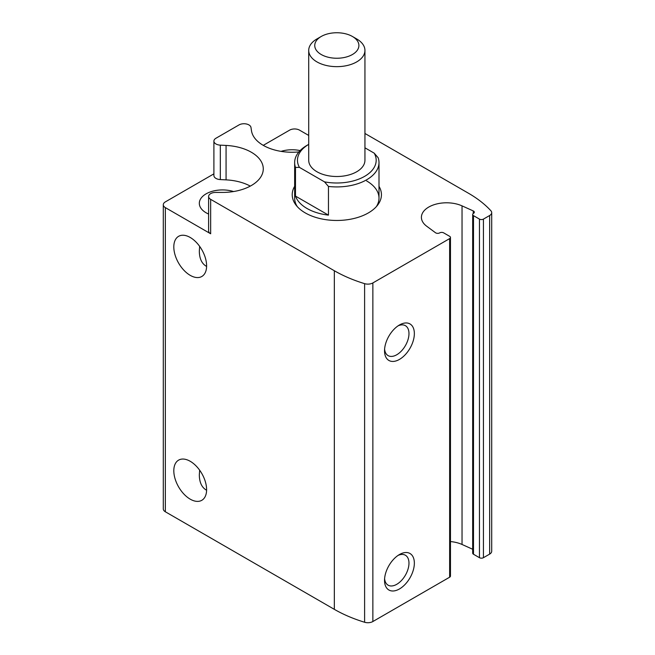 <?xml version="1.0" encoding="UTF-8"?>
<svg xmlns="http://www.w3.org/2000/svg" width="655" height="655" viewBox="0 0 655 655"><rect width="100%" height="100%" fill="white"/><g stroke="black" fill="none" stroke-linecap="round" stroke-linejoin="round"><path stroke-width="0.98" d="M206.603 490.243L206.112 489.973C201.683 487.255 199.423 482.244 199.316 474.957L199.66 470.2M206.603 266.421L206.112 266.159C201.683 263.433 199.423 258.43 199.316 251.143L199.66 246.378M233.557 191.538A23.195 13.395 0 0 0 199.316 203.32A23.195 13.395 0 0 0 206.112 212.785A23.195 13.395 0 0 0 208.609 214.038M300.121 150.584A23.195 13.395 0 0 0 281.052 151.37M308.71 135.438L299.548 130.149A7.025 4.061 0 0 0 289.608 130.149L263.269 145.353M250.308 186.102A40.766 23.539 0 0 0 226.065 179.871L226.065 145.435A40.766 23.539 0 0 1 263.277 168.884A40.766 23.539 0 0 1 222.512 192.423L215.634 192.423A7.025 4.061 0 0 0 208.609 196.475A7.025 4.061 0 0 0 210.664 199.349L334.337 270.744A126.513 73.041 0 0 0 364.606 283.656A7.025 4.061 0 0 0 372.867 282.935L449.641 238.608A2.808 1.621 0 0 0 450.468 237.462L450.468 576.056A2.808 1.621 0 0 1 449.641 577.202L372.867 621.529A7.025 4.061 0 0 1 364.606 622.25A126.513 73.041 0 0 1 334.337 609.346L165.355 511.784A7.025 4.061 0 0 1 163.3 508.91L163.3 204.753A7.025 4.061 0 0 1 165.355 201.879L213.898 173.853M298.901 151.919A40.766 23.539 0 0 1 251.479 130.763L250.98 127.447A7.025 4.061 0 0 0 246.378 123.983A7.025 4.061 0 0 0 239.01 124.925L215.962 138.238A7.025 4.061 0 0 0 213.898 141.103A7.025 4.061 0 0 0 220.317 145.148L226.065 145.435M163.3 204.753A7.025 4.061 0 0 0 165.355 207.619L210.664 233.778L210.664 199.349M378.999 186.315A44.605 25.75 180 0 1 377.542 205.22A44.605 25.75 180 0 1 336.826 220.465A44.605 25.75 180 0 1 296.101 205.22A44.605 25.75 180 0 1 294.652 186.315M450.468 237.462A2.808 1.621 0 0 0 449.641 236.316L443.681 232.869A2.808 1.621 0 0 0 439.693 232.877A2.808 1.621 0 0 1 435.485 232.73L426.733 226.253A25.152 14.525 0 0 1 421.402 217.321A25.152 14.525 0 0 1 435.526 204.27A25.152 14.525 0 0 1 462.037 205.867L473.254 210.926A2.808 1.621 0 0 1 474.335 212.204A2.808 1.621 0 0 1 473.508 213.358A2.808 1.621 0 0 0 472.673 214.504A2.808 1.621 0 0 0 473.5 215.651L479.46 219.098A2.808 1.621 0 0 0 483.439 219.098L489.645 215.52A7.025 4.061 0 0 0 491.7 212.646A7.025 4.061 0 0 0 490.882 210.746A126.513 73.041 0 0 0 468.53 193.274L364.941 133.464M190.204 499.159A23.195 13.395 -120 0 0 201.805 500.305A23.195 13.395 -120 0 0 201.805 473.524A23.195 13.395 -120 0 0 178.61 460.129A23.195 13.395 -120 0 0 175.057 478.715A23.195 13.395 -120 0 0 190.204 499.159M190.204 275.337A23.195 13.395 -120 0 0 201.805 276.492A23.195 13.395 -120 0 0 201.805 249.702A23.195 13.395 -120 0 0 178.61 236.316A23.195 13.395 -120 0 0 175.057 254.901A23.195 13.395 -120 0 0 190.204 275.337M399.444 554.539L399.444 554.539A21.083 12.175 120 0 0 384.534 580.363A21.083 12.175 120 0 0 399.444 588.968A21.083 12.175 120 0 0 414.353 563.144A21.083 12.175 120 0 0 399.444 554.539M399.444 324.978L399.444 324.978A21.083 12.175 120 0 0 384.534 350.802A21.083 12.175 120 0 0 399.444 359.415A21.083 12.175 120 0 0 414.353 333.591A21.083 12.175 120 0 0 399.444 324.978L399.444 324.978M472.673 549.258L462.037 544.469A25.152 14.525 0 0 0 450.468 541.57M472.673 214.504L472.673 553.107A2.808 1.621 0 0 0 473.5 554.253L479.46 557.692A2.808 1.621 0 0 0 483.439 557.692L489.645 554.114A7.025 4.061 0 0 0 491.7 551.24L491.7 212.646M208.609 196.475L208.609 230.912A7.025 4.061 0 0 0 210.664 233.778M226.065 179.871L220.317 179.576L220.317 145.148M213.898 141.103L213.898 175.54A7.025 4.061 0 0 0 220.317 179.576M384.6 349.14A17.284 9.981 120 0 0 388.112 355.616A17.284 9.981 120 0 0 405.396 345.635A17.284 9.981 120 0 0 405.396 325.674A17.284 9.981 120 0 0 398.035 325.871M384.6 578.692A17.284 9.981 120 0 0 388.112 585.169A17.284 9.981 120 0 0 405.396 575.188A17.284 9.981 120 0 0 405.396 555.235A17.284 9.981 120 0 0 398.035 555.432M366.644 180.936A42.174 24.35 180 0 1 378.999 198.154A42.174 24.35 180 0 1 376.338 206.653M297.305 206.653A42.174 24.35 180 0 1 294.652 198.154L294.652 162.571A42.174 24.35 180 0 1 307.007 145.353L308.71 144.37A39.357 22.729 180 0 0 299.441 167.385L324.503 181.861A39.357 22.729 180 0 0 364.655 176.342A39.357 22.729 180 0 0 374.21 153.164L364.941 147.809M356.705 38.948L352.431 36.483L356.705 38.948A28.116 16.236 180 0 1 364.941 50.427L364.941 160.27A28.116 16.236 180 0 1 336.826 176.506A28.116 16.236 180 0 1 308.71 160.27L308.71 50.427A28.116 16.236 180 0 1 316.946 38.948L321.212 36.483A22.073 12.748 180 0 1 352.431 36.483L352.431 36.483A22.073 12.748 180 0 1 352.431 54.512A22.073 12.748 180 0 1 321.212 54.512A22.073 12.748 180 0 1 321.212 36.483M299.441 167.385L295.487 167.402A42.174 24.35 180 0 1 294.652 162.571M374.21 153.164L378.156 157.74A42.174 24.35 180 0 1 378.999 162.571A42.174 24.35 180 0 1 328.458 186.438L324.503 181.861M328.458 186.438L328.458 215.127A42.174 24.35 0 0 1 295.487 196.099L328.458 215.127M295.487 167.402L295.487 196.099M364.941 50.427A28.116 16.236 180 0 1 336.826 66.654A28.116 16.236 180 0 1 308.71 50.427M165.355 511.784L165.355 207.619M334.337 609.346L334.337 270.744M364.606 622.25L364.606 283.656M372.867 621.529L372.867 282.935M449.641 577.202L449.641 238.608M462.037 544.469L462.037 205.867M473.254 213.522L473.254 210.926M473.5 554.253L473.5 215.651M479.46 557.692L479.46 219.098M483.439 557.692L483.439 219.098M489.645 554.114L489.645 215.52M378.999 162.571L378.999 198.154"/></g></svg>
